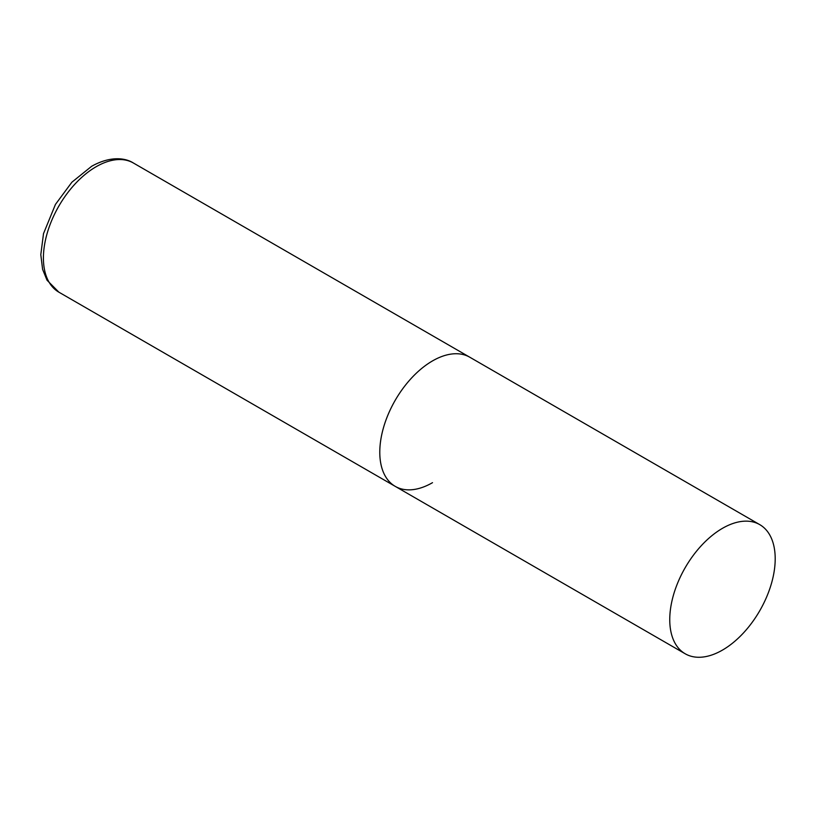 <?xml version="1.0" encoding="UTF-8"?>
<svg xmlns="http://www.w3.org/2000/svg" width="816" height="816" viewBox="0 0 816 816"><rect width="100%" height="100%" fill="white"/><g stroke="black" fill="none" stroke-linecap="round" stroke-linejoin="round"><path stroke-width="1.22" d="M432.511 482.674A74.562 43.044 -60 0 1 395.23 486.367A74.562 43.044 -60 0 1 383.795 426.615A74.562 43.044 -60 0 1 432.511 360.917A74.562 43.044 -60 0 1 469.792 357.224A74.562 43.044 120 0 0 412.335 377.196A74.562 43.044 120 0 0 379.787 452.237A74.562 43.044 120 0 0 395.23 486.367L58.864 292.169A74.562 43.044 -60 0 1 47.43 232.417A74.562 43.044 -60 0 1 96.145 166.719A74.562 43.044 -60 0 1 133.426 163.027C125.144 157.692 110.078 155.938 91.667 166.27L71.89 182.203L55.447 204.418L43.503 233.651L40.8 254.663L42.616 269.382L47.012 280.184L58.864 292.169M775.2 558.766A74.562 43.044 120 0 0 759.757 524.637A74.562 43.044 120 0 0 702.301 544.609A74.562 43.044 120 0 0 669.752 619.65A74.562 43.044 120 0 0 685.195 653.779A74.562 43.044 120 0 0 742.652 633.808A74.562 43.044 120 0 0 775.2 558.766M759.757 524.637L133.426 163.027M395.23 486.367L685.195 653.779"/></g></svg>
